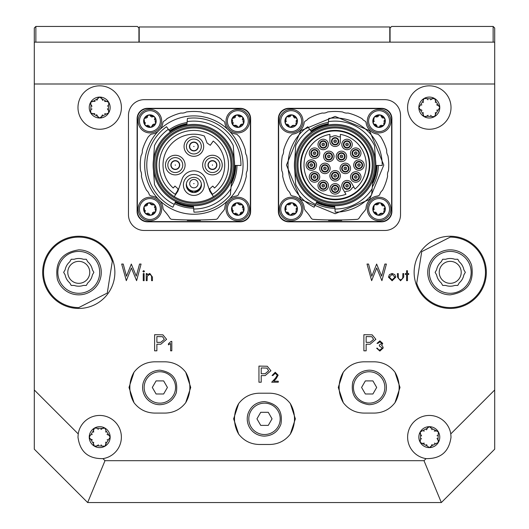 <?xml version="1.0" encoding="UTF-8"?>
<svg xmlns="http://www.w3.org/2000/svg" width="529" height="529" viewBox="0 0 529 529"><rect width="100%" height="100%" fill="white"/><g stroke="black" fill="none" stroke-linecap="round" stroke-linejoin="round"><path stroke-width="0.79" d="M390.065 42.148L390.065 28.017L391.632 26.45L493.134 26.45L494.701 28.017L494.701 83.999L34.299 83.999L34.299 389.992L78.226 433.919L77.981 437.152C79.919 451.72 88.231 458.881 102.93 458.623A21.715 21.715 0 0 0 101.317 415.503A21.715 21.715 0 0 0 78.226 433.919M34.299 83.999L34.299 28.017L35.866 26.45L137.368 26.45L138.935 28.017L138.935 42.148M35.866 26.45L35.866 42.148M493.134 42.148L493.134 26.45M95.121 101.363L93.044 101.356L90.638 102.315A10.461 10.461 0 0 1 108.756 102.315A10.461 10.461 0 0 1 99.697 118.007A10.461 10.461 0 0 1 90.638 102.315L91.008 104.881L91.662 105.701M91.755 105.873L91.96 106.342M90.545 104.226L90.657 102.276M91.676 101.416L92.264 101.277M102.765 100.49L101.733 98.692L99.697 97.078L97.66 98.692L97.276 99.664M97.177 99.829L96.873 100.239M97.991 97.964L99.743 97.078M100.993 97.534L101.409 97.971M96.628 114.595L97.66 116.4L99.697 118.007L101.733 116.4L108.756 112.776L108.379 110.211L108.756 102.315L106.349 101.356L105.311 101.508M105.119 101.502L104.61 101.442M107.162 101.277L108.782 102.355M109.014 103.664L108.842 104.239M107.48 106.21L107.751 105.661M91.008 104.881L90.638 112.776L93.044 113.735L94.083 113.583M97.66 116.4L93.044 113.735M93.044 101.356L97.66 98.692M101.733 98.692L106.349 101.356M104.742 113.623L105.35 113.583M101.733 116.4L102.117 115.421M102.216 115.256L102.52 114.846M94.274 113.583L94.784 113.642M101.389 117.147L99.65 118.007M98.401 117.557L97.984 117.114M91.907 108.875L91.643 109.424M92.251 113.814L90.611 112.737M90.373 111.427L90.552 110.845M108.379 110.211L107.731 109.384M107.638 109.219L107.433 108.749M108.848 110.859L108.736 112.816M107.718 113.675L107.129 113.814M97.032 445.835L104.927 446.212L105.886 443.798L110.158 437.152L105.886 430.5L104.927 428.087L102.362 428.464L94.466 428.087L93.507 430.5L89.236 437.152L93.507 443.798L94.466 446.212A10.461 10.461 0 0 1 94.466 428.087A10.461 10.461 0 0 1 110.158 437.152A10.461 10.461 0 0 1 94.466 446.212L97.032 445.835L97.852 445.187M98.024 445.094L98.493 444.889M96.364 446.311L94.427 446.192M93.567 445.173L93.428 444.585M93.62 442.198L93.659 442.806M90.843 439.189L91.821 439.573M91.98 439.672L92.39 439.976M90.115 438.858L89.236 437.106M89.685 435.856L90.122 435.44M92.291 434.415L91.782 434.752M93.507 430.5L93.659 431.538M93.653 431.73L93.6 432.239M93.428 429.707L94.506 428.067M95.815 427.829L96.397 428.007M98.368 429.363L97.819 429.098M105.774 432.107L105.734 431.499M108.551 435.116L107.572 434.732M107.413 434.633L106.997 434.329M107.103 439.89L107.612 439.553M105.886 443.798L105.734 442.76M105.734 442.575L105.793 442.065M109.278 435.446L110.158 437.199M109.708 438.448L109.265 438.865M101.026 444.935L101.575 445.206M105.965 444.598L104.887 446.238M103.578 446.469L102.996 446.297M102.362 428.464L101.535 429.118M101.37 429.211L100.9 429.416M103.029 427.987L104.967 428.113M437.992 439.817L438.362 431.922L431.34 428.298L429.303 426.685L427.267 428.298L420.244 431.922L420.621 434.488L420.244 442.383L427.267 446.007L429.303 447.613L431.34 446.007L438.362 442.383A10.461 10.461 0 0 1 420.244 442.383A10.461 10.461 0 0 1 429.303 426.685A10.461 10.461 0 0 1 438.362 442.383L437.992 439.817L437.338 438.991M437.245 438.825L437.04 438.356M438.455 440.465L438.343 442.423M434.349 443.229L434.957 443.19M431.34 446.007L431.724 445.028M431.823 444.863L432.127 444.453M430.996 446.754L429.257 447.613M426.566 444.558L426.903 445.068M422.651 443.342L423.689 443.19M423.881 443.19L424.39 443.249M421.838 443.421L420.218 442.343M419.986 441.034L420.158 440.452M421.52 438.481L421.249 439.03M424.258 431.075L423.65 431.115M427.267 428.298L426.883 429.277M426.784 429.436L426.48 429.846M432.041 429.746L431.704 429.237M435.956 430.963L434.917 431.115M434.726 431.109L434.216 431.056M427.611 427.551L429.35 426.691M430.599 427.141L430.996 427.551M437.093 435.823L437.357 435.274M436.749 430.884L438.389 431.962M420.621 434.488L421.269 435.307M421.362 435.479L421.567 435.949M420.152 433.84L420.264 431.882M421.282 431.023L421.871 430.884M431.968 98.857L424.073 98.48L423.114 100.894L418.842 107.546L423.114 114.191L424.073 116.605L426.639 116.228L434.534 116.605L435.493 114.191L439.764 107.546L435.493 100.894L434.534 98.48A10.461 10.461 0 0 1 434.534 116.605A10.461 10.461 0 0 1 418.842 107.546A10.461 10.461 0 0 1 434.534 98.48L431.968 98.857L431.148 99.512M430.976 99.604L430.507 99.802M432.636 98.381L434.574 98.506M435.433 99.525L435.572 100.113M435.38 102.5L435.341 101.885M438.157 105.509L437.179 105.119M437.02 105.02L436.61 104.716M438.885 105.84L439.764 107.585M436.709 110.283L437.219 109.946M435.493 114.191L435.341 113.153M435.347 112.961L435.4 112.459M435.572 114.991L434.494 116.631M433.185 116.863L432.603 116.691M430.632 115.329L431.181 115.6M423.226 112.591L423.266 113.199M420.449 109.582L421.428 109.966M421.587 110.065L422.003 110.369M421.897 104.802L421.388 105.145M423.114 100.894L423.266 101.932M423.266 102.123L423.207 102.633M419.722 109.252L418.842 107.499M427.974 99.756L427.425 99.492M423.035 100.1L424.113 98.46M425.422 98.222L426.004 98.401M426.639 116.228L427.465 115.58M427.63 115.487L428.1 115.282M425.971 116.704L424.033 116.585M423.174 115.567L423.035 114.978M139.2 42.148L139.2 26.972L389.8 26.972L389.8 42.148M83.364 259.27A13.866 13.866 0 0 0 74.172 259.27L71.217 259.27L69.742 261.829A13.866 13.866 0 0 0 65.14 269.79L63.665 272.349L65.14 274.908A13.866 13.866 0 0 0 69.742 282.87L71.217 285.429L74.172 285.429A13.866 13.866 0 0 0 83.364 285.429L86.32 285.429L87.794 282.87A13.866 13.866 0 0 0 92.396 274.908L93.871 272.349L92.396 269.79A13.866 13.866 0 0 0 87.794 261.829L86.32 259.27L83.364 259.27M78.768 307.58L107.275 293.059L112.28 261.458A35.238 35.238 0 0 0 78.768 237.111A35.238 35.238 0 0 0 45.256 283.233A35.238 35.238 0 0 0 78.768 307.58M44.436 283.504A36.098 36.098 0 0 0 78.768 308.447A36.098 36.098 0 0 0 113.1 261.194A36.098 36.098 0 0 0 78.768 236.245A36.098 36.098 0 0 0 44.436 283.504A36.098 36.098 0 0 0 78.768 308.447A36.098 36.098 0 0 0 113.1 261.194A36.098 36.098 0 0 0 78.768 236.245A36.098 36.098 0 0 0 44.436 283.504M100.166 265.393A22.496 22.496 0 0 0 78.768 249.853C61.748 252.478 54.613 262.298 57.37 279.299A22.496 22.496 0 0 0 78.768 294.845A22.496 22.496 0 0 0 100.166 265.393M78.768 251.42A20.929 20.929 0 0 0 58.864 278.816A20.929 20.929 0 0 0 78.768 293.278A20.929 20.929 0 0 0 98.672 265.882A20.929 20.929 0 0 0 78.768 251.42M445.636 285.429A13.866 13.866 0 0 0 454.828 285.429L457.783 285.429L459.258 282.87A13.866 13.866 0 0 0 463.86 274.908L465.335 272.349L463.86 269.79A13.866 13.866 0 0 0 459.258 261.829L457.783 259.27L454.828 259.27A13.866 13.866 0 0 0 445.636 259.27L442.68 259.27L441.206 261.829A13.866 13.866 0 0 0 436.604 269.79L435.129 272.349L436.604 274.908A13.866 13.866 0 0 0 441.206 282.87L442.68 285.429L445.636 285.429M450.232 237.111L421.725 251.639L416.72 283.233A35.238 35.238 0 0 0 450.232 307.58A35.238 35.238 0 0 0 483.744 261.458A35.238 35.238 0 0 0 450.232 237.111M484.564 261.194A36.098 36.098 0 0 0 450.232 236.245A36.098 36.098 0 0 0 415.9 283.504A36.098 36.098 0 0 0 450.232 308.447A36.098 36.098 0 0 0 484.564 261.194A36.098 36.098 0 0 0 450.232 236.245A36.098 36.098 0 0 0 415.9 283.504A36.098 36.098 0 0 0 450.232 308.447A36.098 36.098 0 0 0 484.564 261.194M428.834 279.299A22.496 22.496 0 0 0 450.232 294.845C467.252 292.213 474.387 282.4 471.63 265.393A22.496 22.496 0 0 0 450.232 249.853A22.496 22.496 0 0 0 428.834 279.299M450.232 293.278A20.929 20.929 0 0 0 470.136 265.882A20.929 20.929 0 0 0 450.232 251.42A20.929 20.929 0 0 0 430.328 278.816A20.929 20.929 0 0 0 450.232 293.278M160.161 200.888A13.08 13.08 0 0 1 162.978 208.208A2.619 2.619 0 0 0 163.461 209.57A8.371 8.371 0 0 1 164.116 210.635A52.318 52.318 0 0 1 169.921 218.146A2.619 2.619 0 0 0 171.965 219.356A366.233 366.233 0 0 0 215.772 219.356A2.619 2.619 0 0 0 217.822 218.146A52.318 52.318 0 0 1 223.628 210.635A8.371 8.371 0 0 1 224.276 209.57A2.619 2.619 0 0 0 224.765 208.208A13.08 13.08 0 0 1 227.576 200.888M199.936 220.481L200.418 220.474L199.936 220.481L200.418 220.474L200.418 219.952L194.355 220.011L194.355 220.533L187.319 220.474L187.802 220.481L187.319 220.474L187.319 219.952L187.802 219.958L187.319 219.952M193.389 220.533L193.389 220.011L190.962 219.998M229.685 198.778A13.08 13.08 0 0 1 236.556 196.001L238.374 194.989A8.371 8.371 0 0 1 241.178 190.328A53.627 53.627 0 0 0 246.342 176.137A8.371 8.371 0 0 1 247.195 170.768A53.627 53.627 0 0 0 246.666 155.678A8.371 8.371 0 0 1 245.443 150.375A53.627 53.627 0 0 0 239.3 136.581A8.371 8.371 0 0 1 237.686 135.04A2.619 2.619 0 0 0 236.007 134.082A13.08 13.08 0 0 1 229.685 131.371M227.576 129.261A13.08 13.08 0 0 1 224.858 122.9A2.619 2.619 0 0 0 223.476 120.936A8.371 8.371 0 0 1 220.758 118.675A53.627 53.627 0 0 0 206.76 113.021A8.371 8.371 0 0 1 201.417 111.983A53.627 53.627 0 0 0 186.32 111.983A8.371 8.371 0 0 1 180.978 113.021A53.627 53.627 0 0 0 166.979 118.675A8.371 8.371 0 0 1 164.261 120.936A2.619 2.619 0 0 0 162.879 122.9A13.08 13.08 0 0 1 160.161 129.261M158.059 131.371A13.08 13.08 0 0 1 151.737 134.082A2.619 2.619 0 0 0 150.051 135.04A8.371 8.371 0 0 1 148.437 136.581A53.627 53.627 0 0 0 142.294 150.375A8.371 8.371 0 0 1 141.071 155.678A53.627 53.627 0 0 0 140.549 170.768A8.371 8.371 0 0 1 141.395 176.137A53.627 53.627 0 0 0 146.559 190.328A8.371 8.371 0 0 1 149.363 194.989L151.188 196.001A13.08 13.08 0 0 1 158.059 198.778M140.43 218.517A10.461 10.461 0 0 0 147.829 221.578L239.908 221.578A10.461 10.461 0 0 0 250.376 211.117L250.376 119.032A10.461 10.461 0 0 0 239.908 108.571L147.829 108.571A10.461 10.461 0 0 0 137.368 119.032L137.368 211.117A10.461 10.461 0 0 0 140.43 218.517M234.248 159.751A40.726 40.726 0 0 1 234.598 165.432L240.953 165.484A47.088 47.088 0 0 0 187.431 118.43L186.856 125.036M234.42 162.238L233.256 145.581A43.947 43.947 0 0 0 187.147 121.644M153.489 170.398A40.726 40.726 0 0 1 153.489 159.751M163.005 165.074A30.867 30.867 0 0 1 204.399 136.059L207.077 143.022L210.291 145.277L213.247 141.045A30.867 30.867 0 0 1 214.523 188.013L212.777 186.069L209.629 188.899L210.403 191.141L212.526 194.288A34.663 34.663 0 0 0 220.084 142.4A34.663 34.663 0 0 0 167.653 142.4A34.663 34.663 0 0 0 175.218 194.288L177.334 191.141L178.108 188.899L174.967 186.069L173.214 188.013A30.867 30.867 0 0 1 163.005 165.074M193.872 174.491A10.461 10.461 0 0 0 183.404 184.958A10.461 10.461 0 0 0 193.872 195.419A10.461 10.461 0 0 0 204.333 184.958A10.461 10.461 0 0 0 193.872 174.491M193.872 142.056A4.45 4.45 0 0 1 198.315 146.5A4.45 4.45 0 0 1 193.872 150.95A4.45 4.45 0 0 1 189.422 146.5A4.45 4.45 0 0 1 193.872 142.056M193.872 136.694A9.813 9.813 0 0 0 184.059 146.5A9.813 9.813 0 0 0 193.872 156.313A9.813 9.813 0 0 0 203.678 146.5A9.813 9.813 0 0 0 193.872 136.694M216.89 165.074A4.45 4.45 0 0 1 212.44 169.525A4.45 4.45 0 0 1 207.996 165.074A4.45 4.45 0 0 1 212.44 160.624A4.45 4.45 0 0 1 216.89 165.074M222.253 165.074A9.813 9.813 0 0 0 212.44 155.262A9.813 9.813 0 0 0 202.633 165.074A9.813 9.813 0 0 0 212.44 174.887A9.813 9.813 0 0 0 222.253 165.074M170.847 165.074A4.45 4.45 0 0 1 175.297 160.624A4.45 4.45 0 0 1 179.741 165.074A4.45 4.45 0 0 1 175.297 169.525A4.45 4.45 0 0 1 170.847 165.074M165.484 165.074A9.813 9.813 0 0 0 175.297 174.887A9.813 9.813 0 0 0 185.104 165.074A9.813 9.813 0 0 0 175.297 155.262A9.813 9.813 0 0 0 165.484 165.074M213.471 196.629L209.868 191.286L205.741 179.298A12.557 12.557 0 0 0 181.996 179.298L177.87 191.286L174.266 196.629M177.784 191.419A30.867 30.867 0 0 1 177.334 191.141M177.189 191.359A31.132 31.132 0 0 0 177.632 191.637M210.403 191.141A30.867 30.867 0 0 1 209.96 191.419M210.106 191.637A31.132 31.132 0 0 0 210.549 191.359M210.694 191.577A31.39 31.39 0 0 1 210.251 191.855M190.89 205.616L191.379 205.649L190.89 205.616M193.872 124.421A40.654 40.654 0 0 0 153.218 165.074A40.654 40.654 0 0 0 193.872 205.728A40.654 40.654 0 0 0 234.519 165.074A40.654 40.654 0 0 0 193.872 124.421M193.402 205.721L193.964 212.162A47.088 47.088 0 0 0 230.36 194.837L231.649 180.085M193.687 209.021A43.947 43.947 0 0 0 230.889 188.76M175.192 202.534A41.857 41.857 0 0 0 193.502 206.925M170.265 131.979L168.348 129.294A43.947 43.947 0 0 0 154.481 145.581L153.317 162.238M153.317 167.911L154.481 184.568A43.947 43.947 0 0 0 174.259 204.406L175.734 201.456M168.348 129.294L166.529 126.742A47.088 47.088 0 0 0 172.857 207.216L174.259 204.406M186.962 123.793A41.857 41.857 0 0 0 169.564 131M231.325 183.748A41.857 41.857 0 0 0 235.722 165.438A41.857 41.857 0 0 1 231.325 183.748M200.418 220.474L194.355 220.533M144.688 165.074A49.177 49.177 0 0 0 193.872 214.252A49.177 49.177 0 0 0 243.049 165.074A49.177 49.177 0 0 0 193.872 115.897A49.177 49.177 0 0 0 144.688 165.074M187.074 122.516A43.1 43.1 0 0 0 168.844 129.989M174.636 203.645A43.1 43.1 0 0 0 193.614 208.175M231.054 186.863A43.1 43.1 0 0 0 236.966 165.451M196.358 205.649L196.854 205.616L196.358 205.649M193.872 203.268A38.194 38.194 0 0 1 155.678 165.074A38.194 38.194 0 0 1 193.872 126.881A38.194 38.194 0 0 1 232.066 165.074A38.194 38.194 0 0 1 193.872 203.268M193.872 202.223A37.149 37.149 0 0 1 156.723 165.074A37.149 37.149 0 0 1 193.872 127.925A37.149 37.149 0 0 1 231.014 165.074A37.149 37.149 0 0 1 193.872 202.223M177.486 191.855A31.39 31.39 0 0 1 177.043 191.577M193.872 177.367A7.585 7.585 0 0 1 201.456 184.958A7.585 7.585 0 0 1 193.872 192.543A7.585 7.585 0 0 1 186.281 184.958A7.585 7.585 0 0 1 193.872 177.367M198.844 189.197A6.54 6.54 0 0 1 194.784 191.432L194.784 191.048M194.784 192.093L194.784 191.432L194.784 192.093A7.194 7.194 0 0 0 201.02 185.765M186.724 185.765A7.194 7.194 0 0 0 192.953 192.093L192.953 191.432A6.54 6.54 0 0 1 188.893 189.197M192.953 191.048L192.953 192.093M189.686 146.5A4.186 4.186 0 0 1 193.872 142.314A4.186 4.186 0 0 1 198.058 146.5A4.186 4.186 0 0 0 193.872 142.314A4.186 4.186 0 0 0 189.686 146.5A4.186 4.186 0 0 0 193.872 150.686A4.186 4.186 0 0 0 198.058 146.5M201.324 146.5A7.452 7.452 0 0 0 193.872 139.048A7.452 7.452 0 0 0 186.413 146.5A7.452 7.452 0 0 0 193.872 153.959A7.452 7.452 0 0 0 201.324 146.5M212.44 160.889A4.186 4.186 0 0 1 216.626 165.074A4.186 4.186 0 0 1 212.44 169.26A4.186 4.186 0 0 0 216.626 165.074A4.186 4.186 0 0 0 212.44 160.889A4.186 4.186 0 0 0 208.261 165.074A4.186 4.186 0 0 0 212.44 169.26M212.44 172.527A7.452 7.452 0 0 0 219.899 165.074A7.452 7.452 0 0 0 212.44 157.622A7.452 7.452 0 0 0 204.988 165.074A7.452 7.452 0 0 0 212.44 172.527M198.058 183.649A4.186 4.186 0 0 1 193.872 187.835A4.186 4.186 0 0 1 189.686 183.649A4.186 4.186 0 0 0 193.872 187.835A4.186 4.186 0 0 0 198.058 183.649A4.186 4.186 0 0 0 193.872 179.463A4.186 4.186 0 0 0 189.686 183.649M186.413 183.55A7.452 7.452 0 0 0 193.872 191.101A7.452 7.452 0 0 0 201.324 183.55M175.297 169.26A4.186 4.186 0 0 1 171.112 165.074A4.186 4.186 0 0 1 175.297 160.889A4.186 4.186 0 0 0 171.112 165.074A4.186 4.186 0 0 0 175.297 169.26A4.186 4.186 0 0 0 179.483 165.074A4.186 4.186 0 0 0 175.297 160.889A4.186 4.186 0 0 1 179.483 165.074A4.186 4.186 0 0 1 175.297 169.26M175.297 157.622A7.452 7.452 0 0 0 167.838 165.074A7.452 7.452 0 0 0 175.297 172.527A7.452 7.452 0 0 0 182.75 165.074A7.452 7.452 0 0 0 175.297 157.622M150.21 203.586L148.841 202.838L144.027 206.865L145.111 213.055L151.003 215.204L155.817 211.177A6.275 6.275 0 0 1 145.111 213.055A6.275 6.275 0 0 1 148.841 202.838A6.275 6.275 0 0 1 155.817 211.177L155.096 209.524M155.671 210.033L155.81 211.203M155.295 211.812L154.964 211.957M152.286 213.161L152.821 212.486M153.582 212.076L154.19 211.977M151.922 214.509L150.977 215.21M147.518 213.141L148.371 213.266M149.112 213.716L149.502 214.199M146.169 213.498L145.091 213.028M144.814 212.281L144.86 211.924M145.449 210.654L145.217 211.263M138.327 211.051A11.77 11.77 0 0 1 147.889 197.429A11.77 11.77 0 0 1 161.517 206.991A11.77 11.77 0 0 1 151.955 220.619A11.77 11.77 0 0 1 138.327 211.051A11.77 11.77 0 0 0 151.955 220.619A11.77 11.77 0 0 0 161.517 206.991M155.334 209.696L154.732 204.994L152.934 204.796M150.21 203.579L153.212 204.677M147.558 204.882L147.022 205.556M146.262 205.973L145.654 206.072M152.326 204.908L151.473 204.776M150.732 204.326L150.342 203.85M147.922 203.533L148.867 202.832M154.395 207.388L154.627 206.779M153.674 204.544L154.752 205.014M155.03 205.761L154.984 206.125M144.172 208.009L144.033 206.846M144.549 206.231L144.88 206.085M238.103 203.586L236.734 202.838L231.92 206.865L233.005 213.055L238.903 215.204L243.717 211.177A6.275 6.275 0 0 1 233.005 213.055A6.275 6.275 0 0 1 236.734 202.838A6.275 6.275 0 0 1 243.717 211.177L242.99 209.524M243.571 210.033L243.704 211.203M243.195 211.812L242.857 211.957M240.179 213.161L240.721 212.486M241.482 212.076L242.09 211.977M239.816 214.509L238.877 215.21M235.412 213.141L236.265 213.266M237.005 213.716L237.395 214.199M234.069 213.498L232.985 213.028M232.714 212.281L232.753 211.924M233.349 210.654L233.11 211.263M226.22 211.051A11.77 11.77 0 0 1 235.789 197.429A11.77 11.77 0 0 1 249.41 206.991A11.77 11.77 0 0 1 239.849 220.619A11.77 11.77 0 0 1 226.22 211.051A11.77 11.77 0 0 0 239.849 220.619A11.77 11.77 0 0 0 249.41 206.991M243.228 209.696L242.632 204.994L240.827 204.796M238.103 203.579L241.105 204.677M235.458 204.882L234.916 205.556M234.155 205.973L233.547 206.072M240.226 204.908L239.366 204.776M238.632 204.326L238.242 203.85M235.815 203.533L236.761 202.832M242.289 207.388L242.52 206.779M241.568 204.544L242.652 205.014M242.923 205.761L242.884 206.125M232.066 208.009L231.927 206.846M232.443 206.231L232.773 206.085M155.671 122.139L155.81 123.303L155.096 121.624M155.295 123.918L154.964 124.064M155.334 121.802L154.732 117.094L148.841 114.945L144.027 118.972L145.111 125.155L151.003 127.31A6.275 6.275 0 0 1 144.027 118.972A6.275 6.275 0 0 1 154.732 117.094A6.275 6.275 0 0 1 151.003 127.31L152.081 125.849M152.286 125.267L152.821 124.593M153.582 124.176L154.19 124.077M155.817 123.277L152.041 126.147M151.922 126.616L150.977 127.317M147.518 125.241L148.371 125.373M149.112 125.823L149.502 126.299M146.169 125.604L145.091 125.135M144.814 124.388L144.86 124.024M145.449 122.761L145.217 123.369M138.327 123.158A11.77 11.77 0 0 1 147.889 109.529A11.77 11.77 0 0 1 161.517 119.098A11.77 11.77 0 0 1 151.955 132.719A11.77 11.77 0 0 1 138.327 123.158A11.77 11.77 0 0 0 151.955 132.719A11.77 11.77 0 0 0 161.517 119.098M147.558 116.988L147.022 117.663M146.262 118.073L145.654 118.172M152.326 117.008L151.473 116.883M150.732 116.433L150.342 115.95M147.922 115.639L148.867 114.938M154.395 119.494L154.627 118.88M153.674 116.651L154.752 117.121M155.03 117.868L154.984 118.225M144.172 120.116L144.033 118.946M144.549 118.337L144.88 118.192M243.571 122.139L243.704 123.303L242.99 121.624M243.195 123.918L242.857 124.064M234.069 125.604L232.985 125.135A6.275 6.275 0 0 1 236.734 114.945A6.275 6.275 0 0 1 243.717 123.277A6.275 6.275 0 0 1 238.903 127.31L239.974 125.849M240.179 125.267L240.721 124.593M241.482 124.176L242.09 124.077M243.717 123.277L239.941 126.147M239.816 126.616L238.877 127.317M234.526 125.472L238.903 127.31A6.275 6.275 0 0 1 233.005 125.155L234.803 125.353M235.412 125.241L236.265 125.373M237.005 125.823L237.395 126.299M232.714 124.388L232.753 124.024M233.349 122.761L233.11 123.369M226.22 123.158A11.77 11.77 0 0 1 235.789 109.529A11.77 11.77 0 0 1 249.41 119.098A11.77 11.77 0 0 1 239.849 132.719A11.77 11.77 0 0 1 226.22 123.158A11.77 11.77 0 0 0 239.849 132.719A11.77 11.77 0 0 0 249.41 119.098M243.228 121.802L242.632 117.094L236.734 114.945L231.92 118.972L232.641 120.625M232.41 120.453L233.005 125.155M235.458 116.988L234.916 117.663M234.155 118.073L233.547 118.172M240.226 117.008L239.366 116.883M238.632 116.433L238.242 115.95M235.815 115.639L236.761 114.938M242.289 119.494L242.52 118.88M241.568 116.651L242.652 117.121M242.923 117.868L242.884 118.225M232.066 120.116L231.927 118.946M232.443 118.337L232.773 118.192M77.981 107.546A21.715 21.715 0 0 0 99.697 129.255A21.715 21.715 0 0 0 121.406 107.546A21.715 21.715 0 0 0 99.697 85.83A21.715 21.715 0 0 0 77.981 107.546M407.594 107.546A21.715 21.715 0 0 0 429.303 129.255A21.715 21.715 0 0 0 451.019 107.546A21.715 21.715 0 0 0 429.303 85.83A21.715 21.715 0 0 0 407.594 107.546M426.07 458.623C440.769 458.881 449.081 451.72 451.019 437.152L450.774 433.919A21.715 21.715 0 0 0 427.683 415.503A21.715 21.715 0 0 0 426.07 458.623L424 460.693L441.338 502.55L87.662 502.55L34.299 449.187L34.299 389.992M461.215 272.349A10.99 10.99 0 0 1 450.232 283.332A10.99 10.99 0 0 1 439.242 272.349A10.99 10.99 0 0 1 450.232 261.359A10.99 10.99 0 0 1 461.215 272.349M89.758 272.349A10.99 10.99 0 0 1 78.768 283.332A10.99 10.99 0 0 1 67.785 272.349A10.99 10.99 0 0 1 78.768 261.359A10.99 10.99 0 0 1 89.758 272.349M277.282 375.24L275.186 373.276L272.938 375.511L272.065 375.511L275.225 372.277L278.155 375.16L276.198 378.638L273.771 381.224L278.28 381.224L278.28 382.216L271.694 382.216L275.45 378.209L277.282 375.24M261.22 375.603L261.22 382.216L258.946 382.216L258.946 366.094L267.257 366.247L270.934 370.73L265.168 375.603L261.22 375.603M405.353 273.586L406.596 273.586L406.596 270.729L407.462 270.729L407.462 273.586L408.705 273.586L408.705 274.452L407.462 274.452L407.462 280.668L406.596 280.668L406.596 274.452L405.353 274.452L405.353 273.586M400.579 280.793L397.405 276.971L397.405 273.586L398.271 273.586L398.41 278.525L400.585 279.92L402.728 278.598L402.867 273.586L403.739 273.586L403.739 277.031L400.579 280.793M388.458 277.143L389.43 274.63L392.128 273.46L394.819 274.63L395.785 277.143L392.128 280.793L388.458 277.143M450.774 433.919L494.701 389.992L494.701 83.999M102.93 458.623L105 460.693L424 460.693M400.526 214.774L400.526 115.375A15.698 15.698 0 0 0 384.834 99.677L144.166 99.677A15.698 15.698 0 0 0 128.474 115.375L128.474 214.774A15.698 15.698 0 0 0 144.166 230.472L384.834 230.472A15.698 15.698 0 0 0 400.526 214.774A15.698 15.698 0 0 1 384.834 230.472L144.166 230.472A15.698 15.698 0 0 1 128.474 214.774L128.474 115.375A15.698 15.698 0 0 1 144.166 99.677L384.834 99.677A15.698 15.698 0 0 1 400.526 115.375L400.526 214.774M156.882 344.214L156.882 350.826L154.607 350.826L154.607 334.698L162.919 334.85L166.595 339.334L160.829 344.214L156.882 344.214M371.642 280.668L367.014 264.057L368.554 264.057L371.801 276.237L376.635 264.057L381.601 276.151L384.867 264.057L386.388 264.057L381.912 280.668L376.701 267.965L371.642 280.668M147.108 280.668L146.242 280.668L146.242 273.586L147.108 273.586L147.108 274.862L149.806 273.46L152.451 277.051L152.451 280.668L151.585 280.668L151.479 275.721L149.654 274.333L147.247 276.204L147.108 280.668M144.126 280.668L143.26 280.668L143.26 273.586L144.126 273.586L144.126 280.668M143.69 272.098L142.89 271.351L143.69 270.603L144.503 271.351L143.69 272.098M171.026 341.417L171.806 341.417L171.806 350.826L170.596 350.826L170.596 343.5L168.427 344.882L168.427 343.771L171.026 341.417M366.154 344.214L366.154 350.826L363.879 350.826L363.879 334.698L372.191 334.85L375.868 339.334L370.102 344.214L366.154 344.214M381.845 343.4L379.895 341.879L377.871 343.374L376.998 343.374L379.888 340.888L382.718 343.407L381.588 345.397L382.632 346.224L383.214 347.95L379.862 351.077L376.628 348.214L377.501 348.214L378.255 349.557L379.875 350.079L382.341 348.029L379.359 345.979L379.359 344.987L381.845 343.4M126.319 280.668L121.69 264.057L123.231 264.057L126.477 276.237L131.318 264.057L136.277 276.151L139.544 264.057L141.071 264.057L136.588 280.668L131.377 267.965L126.319 280.668M494.701 389.992L494.701 449.187L441.338 502.55M34.299 42.148L494.701 42.148M105 460.693L87.662 502.55M394.918 277.15L392.121 274.333L389.324 277.15L392.121 279.92L394.918 277.15M156.882 336.563L156.882 342.349L160.77 342.349L164.321 339.4L162.588 336.702L156.882 336.563M261.22 367.953L261.22 373.739L265.108 373.739L268.659 370.789L266.927 368.098L261.22 367.953M366.154 336.563L366.154 342.349L370.042 342.349L373.593 339.4L371.861 336.702L366.154 336.563M147.565 108.306L240.173 108.306A10.461 10.461 0 0 1 250.634 118.774L250.634 211.375A10.461 10.461 0 0 1 240.173 221.843L147.565 221.843A10.461 10.461 0 0 1 137.104 211.375L137.104 118.774A10.461 10.461 0 0 1 147.565 108.306M288.827 108.306L381.435 108.306A10.461 10.461 0 0 1 391.896 118.774L391.896 211.375A10.461 10.461 0 0 1 381.435 221.843L288.827 221.843A10.461 10.461 0 0 1 278.366 211.375L278.366 118.774A10.461 10.461 0 0 1 288.827 108.306M335.128 130.412A34.663 34.663 0 0 0 300.472 165.074A34.663 34.663 0 0 0 335.128 199.737A34.663 34.663 0 0 0 369.791 165.074A34.663 34.663 0 0 0 335.128 130.412M342.342 167.422A3.141 3.141 0 0 1 346.303 165.405A3.141 3.141 0 0 1 348.313 169.359A3.141 3.141 0 0 1 344.359 171.376A3.141 3.141 0 0 1 342.342 167.422M350.304 170.007A5.23 5.23 0 0 1 343.711 173.367A5.23 5.23 0 0 1 340.352 166.774A5.23 5.23 0 0 1 346.945 163.415A5.23 5.23 0 0 1 350.304 170.007M339.592 158.938A3.141 3.141 0 0 1 338.897 154.554A3.141 3.141 0 0 1 343.281 153.86A3.141 3.141 0 0 1 343.976 158.244A3.141 3.141 0 0 1 339.592 158.938M344.511 152.167A5.23 5.23 0 0 1 345.668 159.474A5.23 5.23 0 0 1 338.362 160.631A5.23 5.23 0 0 1 337.204 153.324A5.23 5.23 0 0 1 344.511 152.167M330.671 158.938A3.141 3.141 0 0 1 326.287 158.244A3.141 3.141 0 0 1 326.982 153.86A3.141 3.141 0 0 1 331.366 154.554A3.141 3.141 0 0 1 330.671 158.938M325.752 152.167A5.23 5.23 0 0 1 333.058 153.324A5.23 5.23 0 0 1 331.901 160.631A5.23 5.23 0 0 1 324.594 159.474A5.23 5.23 0 0 1 325.752 152.167M327.914 167.422A3.141 3.141 0 0 1 325.897 171.376A3.141 3.141 0 0 1 321.943 169.359A3.141 3.141 0 0 1 323.96 165.405A3.141 3.141 0 0 1 327.914 167.422M319.952 170.007A5.23 5.23 0 0 1 323.312 163.415A5.23 5.23 0 0 1 329.904 166.774A5.23 5.23 0 0 1 326.545 173.367A5.23 5.23 0 0 1 319.952 170.007M335.128 172.659A3.141 3.141 0 0 1 338.269 175.8A3.141 3.141 0 0 1 335.128 178.941A3.141 3.141 0 0 1 331.994 175.8A3.141 3.141 0 0 1 335.128 172.659M335.128 181.03A5.23 5.23 0 0 1 329.898 175.8A5.23 5.23 0 0 1 335.128 170.569A5.23 5.23 0 0 1 340.365 175.8A5.23 5.23 0 0 1 335.128 181.03M345.463 182.974A3.141 3.141 0 0 1 349.748 184.118A3.141 3.141 0 0 1 348.604 188.41A3.141 3.141 0 0 1 344.313 187.259A3.141 3.141 0 0 1 345.463 182.974M353.028 175.41A3.141 3.141 0 0 1 357.313 174.259A3.141 3.141 0 0 1 358.464 178.544A3.141 3.141 0 0 1 354.179 179.695A3.141 3.141 0 0 1 353.028 175.41M360.275 179.596A5.23 5.23 0 0 1 353.127 181.507A5.23 5.23 0 0 1 351.216 174.358A5.23 5.23 0 0 1 358.364 172.447A5.23 5.23 0 0 1 360.275 179.596M355.799 165.074A3.141 3.141 0 0 1 358.933 161.934A3.141 3.141 0 0 1 362.074 165.074A3.141 3.141 0 0 1 358.933 168.215A3.141 3.141 0 0 1 355.799 165.074M364.17 165.074A5.23 5.23 0 0 1 358.933 170.305A5.23 5.23 0 0 1 353.703 165.074A5.23 5.23 0 0 1 358.933 159.844A5.23 5.23 0 0 1 364.17 165.074M353.028 154.739A3.141 3.141 0 0 1 354.179 150.454A3.141 3.141 0 0 1 358.464 151.605A3.141 3.141 0 0 1 357.313 155.89A3.141 3.141 0 0 1 353.028 154.739M360.275 150.553A5.23 5.23 0 0 1 358.364 157.702A5.23 5.23 0 0 1 351.216 155.791A5.23 5.23 0 0 1 353.127 148.642A5.23 5.23 0 0 1 360.275 150.553M345.463 147.174A3.141 3.141 0 0 1 344.313 142.89A3.141 3.141 0 0 1 348.604 141.739A3.141 3.141 0 0 1 349.748 146.03A3.141 3.141 0 0 1 345.463 147.174M349.649 139.927A5.23 5.23 0 0 1 351.567 147.075A5.23 5.23 0 0 1 344.419 148.993A5.23 5.23 0 0 1 342.501 141.845A5.23 5.23 0 0 1 349.649 139.927M335.128 144.41A3.141 3.141 0 0 1 331.994 141.269A3.141 3.141 0 0 1 335.128 138.129A3.141 3.141 0 0 1 338.269 141.269A3.141 3.141 0 0 1 335.128 144.41M324.799 147.174A3.141 3.141 0 0 1 320.508 146.03A3.141 3.141 0 0 1 321.658 141.739A3.141 3.141 0 0 1 325.943 142.89A3.141 3.141 0 0 1 324.799 147.174M320.614 139.927A5.23 5.23 0 0 1 327.762 141.845A5.23 5.23 0 0 1 325.844 148.993A5.23 5.23 0 0 1 318.696 147.075A5.23 5.23 0 0 1 320.614 139.927M317.235 154.739A3.141 3.141 0 0 1 312.943 155.89A3.141 3.141 0 0 1 311.799 151.605A3.141 3.141 0 0 1 316.084 150.454A3.141 3.141 0 0 1 317.235 154.739M309.981 150.553A5.23 5.23 0 0 1 317.129 148.642A5.23 5.23 0 0 1 319.047 155.791A5.23 5.23 0 0 1 311.898 157.702A5.23 5.23 0 0 1 309.981 150.553M314.464 165.074A3.141 3.141 0 0 1 311.323 168.215A3.141 3.141 0 0 1 308.189 165.074A3.141 3.141 0 0 1 311.323 161.934A3.141 3.141 0 0 1 314.464 165.074M306.093 165.074A5.23 5.23 0 0 1 311.323 159.844A5.23 5.23 0 0 1 316.56 165.074A5.23 5.23 0 0 1 311.323 170.305A5.23 5.23 0 0 1 306.093 165.074M317.235 175.41A3.141 3.141 0 0 1 316.084 179.695A3.141 3.141 0 0 1 311.799 178.544A3.141 3.141 0 0 1 312.943 174.259A3.141 3.141 0 0 1 317.235 175.41M309.981 179.596A5.23 5.23 0 0 1 311.898 172.447A5.23 5.23 0 0 1 319.047 174.358A5.23 5.23 0 0 1 317.129 181.507A5.23 5.23 0 0 1 309.981 179.596M324.799 182.974A3.141 3.141 0 0 1 325.943 187.259A3.141 3.141 0 0 1 321.658 188.41A3.141 3.141 0 0 1 320.508 184.118A3.141 3.141 0 0 1 324.799 182.974M320.614 190.222A5.23 5.23 0 0 1 318.696 183.074A5.23 5.23 0 0 1 325.844 181.156A5.23 5.23 0 0 1 327.762 188.304A5.23 5.23 0 0 1 320.614 190.222M335.128 185.739A3.141 3.141 0 0 1 338.269 188.879A3.141 3.141 0 0 1 335.128 192.02A3.141 3.141 0 0 1 331.994 188.879A3.141 3.141 0 0 1 335.128 185.739M335.128 194.11A5.23 5.23 0 0 1 329.898 188.879A5.23 5.23 0 0 1 335.128 183.649A5.23 5.23 0 0 1 340.365 188.879A5.23 5.23 0 0 1 335.128 194.11M335.128 199.215A34.14 34.14 0 0 1 300.994 165.074A34.14 34.14 0 0 1 335.128 130.934A34.14 34.14 0 0 1 369.268 165.074A34.14 34.14 0 0 1 335.128 199.215M378.308 165.451A43.18 43.18 0 0 1 372.297 187.048M334.883 208.254A43.18 43.18 0 0 1 315.866 203.718M335.128 205.728A40.654 40.654 0 0 0 375.782 165.074A40.654 40.654 0 0 0 335.128 124.421A40.654 40.654 0 0 0 294.481 165.074A40.654 40.654 0 0 0 335.128 205.728M294.752 170.398A40.726 40.726 0 0 1 294.752 159.751M338.11 205.616L337.621 205.649L338.11 205.616M375.511 159.751A40.726 40.726 0 0 1 375.854 165.432L382.216 165.484A47.088 47.088 0 0 0 328.694 118.43L328.41 121.644A43.947 43.947 0 0 1 374.519 145.581L375.683 162.238M364.739 120.936A2.619 2.619 0 0 1 366.121 122.9A13.08 13.08 0 0 0 377.263 134.082A2.619 2.619 0 0 1 378.949 135.04A8.371 8.371 0 0 0 380.563 136.581A53.627 53.627 0 0 1 386.706 150.375A8.371 8.371 0 0 0 387.929 155.678A53.627 53.627 0 0 1 388.451 170.768A8.371 8.371 0 0 0 387.605 176.137A53.627 53.627 0 0 1 382.441 190.328A8.371 8.371 0 0 0 379.637 194.989L377.812 196.001A13.08 13.08 0 0 0 366.022 208.208A2.619 2.619 0 0 1 365.539 209.57A8.371 8.371 0 0 0 364.884 210.635A52.318 52.318 0 0 0 359.079 218.146A2.619 2.619 0 0 1 357.029 219.356A366.233 366.233 0 0 1 313.228 219.356A2.619 2.619 0 0 1 311.178 218.146A52.318 52.318 0 0 0 305.372 210.635A8.371 8.371 0 0 0 304.724 209.57A2.619 2.619 0 0 1 304.235 208.208A13.08 13.08 0 0 0 292.444 196.001L290.626 194.989A8.371 8.371 0 0 0 287.822 190.328A53.627 53.627 0 0 1 282.658 176.137A8.371 8.371 0 0 0 281.805 170.768A53.627 53.627 0 0 1 282.334 155.678A8.371 8.371 0 0 0 283.557 150.375A53.627 53.627 0 0 1 289.7 136.581A8.371 8.371 0 0 0 291.314 135.04A2.619 2.619 0 0 1 292.993 134.082A13.08 13.08 0 0 0 304.142 122.9A2.619 2.619 0 0 1 305.524 120.936A8.371 8.371 0 0 0 308.242 118.675A53.627 53.627 0 0 1 322.24 113.021A8.371 8.371 0 0 0 327.583 111.983A53.627 53.627 0 0 1 342.68 111.983A8.371 8.371 0 0 0 348.022 113.021A53.627 53.627 0 0 1 362.021 118.675A8.371 8.371 0 0 0 364.739 120.936M381.171 108.571A10.461 10.461 0 0 1 391.632 119.032L391.632 211.117A10.461 10.461 0 0 1 381.171 221.578L289.092 221.578A10.461 10.461 0 0 1 278.624 211.117L278.624 119.032A10.461 10.461 0 0 1 289.092 108.571L381.171 108.571M335.128 126.881A38.194 38.194 0 0 0 296.934 165.074A38.194 38.194 0 0 0 335.128 203.268A38.194 38.194 0 0 0 373.322 165.074A38.194 38.194 0 0 0 335.128 126.881M335.128 202.223A37.149 37.149 0 0 1 297.986 165.074A37.149 37.149 0 0 1 335.128 127.925A37.149 37.149 0 0 1 372.277 165.074A37.149 37.149 0 0 1 335.128 202.223M294.58 167.911L295.744 184.568A43.947 43.947 0 0 0 315.522 204.406L314.12 207.216A47.088 47.088 0 0 1 307.785 126.742L309.61 129.294A43.947 43.947 0 0 0 295.744 145.581L294.58 162.238M334.645 220.011L334.645 220.533L328.582 220.474L329.064 220.481L328.582 220.474L328.582 219.952L341.198 219.958M372.151 188.76A43.947 43.947 0 0 1 334.95 209.021L335.221 212.162A47.088 47.088 0 0 0 371.616 194.837L372.905 180.085M311.521 131.979L309.61 129.294M334.659 205.721L334.95 209.021M315.522 204.406L316.99 201.456M328.41 121.644L328.112 125.036M332.642 205.649L332.146 205.616L332.642 205.649M316.454 202.534A41.857 41.857 0 0 0 334.764 206.925L334.738 206.614A41.54 41.54 0 0 1 316.593 202.25M328.225 123.793A41.857 41.857 0 0 0 310.827 131M376.668 165.438A41.54 41.54 0 0 1 372.667 182.869L372.588 183.748A41.857 41.857 0 0 0 376.985 165.438A41.857 41.857 0 0 1 372.588 183.748M341.681 219.952L341.681 220.474L334.645 220.533M310.06 129.922A43.18 43.18 0 0 1 328.344 122.437M340.365 141.269A5.23 5.23 0 0 1 335.128 146.5A5.23 5.23 0 0 1 329.898 141.269L329.898 134.386A31.132 31.132 0 0 0 305.061 173.128A31.132 31.132 0 0 0 345.94 194.269L342.501 188.304A5.23 5.23 0 0 1 344.419 181.156A5.23 5.23 0 0 1 351.567 183.074L355.005 189.032A31.132 31.132 0 0 0 340.365 134.386L340.365 141.269M353.789 186.929L352.049 187.927A5.495 5.495 0 0 1 346.462 191.154L344.723 192.159M329.898 136.819L331.908 136.819A5.495 5.495 0 0 1 338.355 136.819L340.365 136.819M382.361 213.366L383.889 213.055A6.275 6.275 0 0 1 373.183 211.177A6.275 6.275 0 0 1 380.159 202.838A6.275 6.275 0 0 1 383.889 213.055L383.776 211.25M384.14 211.931L383.875 213.075M383.181 213.478L382.824 213.498M383.935 211.494L384.973 206.865L380.159 202.838L374.267 204.994L373.183 211.177L377.997 215.204L379.498 214.199M379.888 213.716L380.629 213.266M381.482 213.141L382.09 213.253M379.095 214.86L377.971 215.204M375.418 212.076L376.179 212.486M376.714 213.161L376.919 213.742M374.029 211.957L373.17 211.15M374.32 209.041L373.891 209.53M367.483 206.991A11.77 11.77 0 0 1 381.111 197.429A11.77 11.77 0 0 1 390.673 211.051A11.77 11.77 0 0 1 377.045 220.619A11.77 11.77 0 0 1 367.483 206.991A11.77 11.77 0 0 0 377.045 220.619A11.77 11.77 0 0 0 390.673 211.051M382.368 213.372L379.366 214.463M378.268 204.326L377.527 204.776M376.674 204.908L376.066 204.796M382.738 205.973L381.978 205.556M381.442 204.882L381.237 204.3M379.062 203.182L380.186 202.845M383.836 209.008L384.266 208.512M384.127 206.085L384.986 206.899M374.01 206.118L374.281 204.974M374.975 204.571L375.332 204.544M294.468 213.366L295.995 213.055A6.275 6.275 0 0 1 285.283 211.177A6.275 6.275 0 0 1 292.266 202.838A6.275 6.275 0 0 1 295.995 213.055L295.876 211.25M296.247 211.931L295.982 213.075M295.288 213.478L294.924 213.498M296.042 211.494L297.08 206.865L292.266 202.838L286.368 204.994L285.283 211.177L290.097 215.204L291.605 214.199M291.995 213.716L292.735 213.266M293.588 213.141L294.197 213.253M291.201 214.86L290.071 215.204M287.518 212.076L288.279 212.486M288.821 213.161L289.026 213.742M286.136 211.957L285.276 211.15M286.42 209.041L285.997 209.53M279.59 206.991A11.77 11.77 0 0 1 293.211 197.429A11.77 11.77 0 0 1 302.78 211.051A11.77 11.77 0 0 1 289.151 220.619A11.77 11.77 0 0 1 279.59 206.991A11.77 11.77 0 0 0 289.151 220.619A11.77 11.77 0 0 0 302.78 211.051M294.474 213.372L291.466 214.463M290.368 204.326L289.634 204.776M288.774 204.908L288.173 204.796M294.845 205.973L294.084 205.556M293.542 204.882L293.337 204.3M291.168 203.182L292.292 202.845M295.942 209.008L296.372 208.512M296.233 206.085L297.086 206.899M286.116 206.118L286.387 204.974M287.075 204.571L287.439 204.544M383.935 123.601L384.973 118.972L380.159 114.945L374.267 117.094L373.183 123.277L377.997 127.31L383.889 125.155A6.275 6.275 0 0 1 373.183 123.277A6.275 6.275 0 0 1 380.159 114.945A6.275 6.275 0 0 1 383.889 125.155L383.776 123.356M384.14 124.031L383.875 125.175M383.181 125.578L382.824 125.604M379.888 125.823L380.629 125.373M381.482 125.241L382.09 125.353M379.095 126.967L377.971 127.304M375.418 124.176L376.179 124.593M376.714 125.267L376.919 125.849M374.029 124.057L373.17 123.25M374.32 121.141L373.891 121.637M367.483 119.098A11.77 11.77 0 0 1 381.111 109.529A11.77 11.77 0 0 1 390.673 123.158A11.77 11.77 0 0 1 377.045 132.719A11.77 11.77 0 0 1 367.483 119.098A11.77 11.77 0 0 0 377.045 132.719A11.77 11.77 0 0 0 390.673 123.158M378.268 116.433L377.527 116.883M376.674 117.008L376.066 116.896M382.738 118.073L381.978 117.663M381.442 116.988L381.237 116.406M379.062 115.289L380.186 114.945M383.836 121.108L384.266 120.619M384.127 118.192L384.986 118.999M374.01 118.218L374.281 117.074M374.975 116.671L375.332 116.651M294.468 125.472L295.995 125.155A6.275 6.275 0 0 1 285.283 123.277A6.275 6.275 0 0 1 292.266 114.945A6.275 6.275 0 0 1 295.995 125.155L295.876 123.356M296.247 124.031L295.982 125.175M295.288 125.578L294.924 125.604M296.042 123.601L297.08 118.972L292.266 114.945L286.368 117.094L285.283 123.277L290.097 127.31L291.605 126.299M291.995 125.823L292.735 125.373M293.588 125.241L294.197 125.353M291.201 126.967L290.071 127.304M287.518 124.176L288.279 124.593M288.821 125.267L289.026 125.849M286.136 124.057L285.276 123.25M286.42 121.141L285.997 121.637M279.59 119.098A11.77 11.77 0 0 1 293.211 109.529A11.77 11.77 0 0 1 302.78 123.158A11.77 11.77 0 0 1 289.151 132.719A11.77 11.77 0 0 1 279.59 119.098A11.77 11.77 0 0 0 289.151 132.719A11.77 11.77 0 0 0 302.78 123.158M294.474 125.472L291.466 126.57M290.368 116.433L289.634 116.883M288.774 117.008L288.173 116.896M294.845 118.073L294.084 117.663M293.542 116.988L293.337 116.406M291.168 115.289L292.292 114.945M295.942 121.108L296.372 120.619M296.233 118.192L297.086 118.999M286.116 118.218L286.387 117.074M287.075 116.671L287.439 116.651M333.918 189.375A1.309 1.309 0 0 1 334.632 187.669A1.309 1.309 0 0 1 336.338 188.384A1.309 1.309 0 0 1 335.631 190.09A1.309 1.309 0 0 1 333.918 189.375A1.309 1.309 0 0 0 335.631 190.09A1.309 1.309 0 0 0 336.338 188.384M338.514 187.484A3.663 3.663 0 0 0 333.733 185.494A3.663 3.663 0 0 0 331.743 190.275A3.663 3.663 0 0 0 336.523 192.265A3.663 3.663 0 0 0 338.514 187.484M321.93 185.52A1.309 1.309 0 0 1 323.398 184.396A1.309 1.309 0 0 1 324.522 185.864A1.309 1.309 0 0 1 323.054 186.988A1.309 1.309 0 0 1 321.93 185.52A1.309 1.309 0 0 0 323.054 186.988A1.309 1.309 0 0 0 324.522 185.864M326.856 186.175A3.663 3.663 0 0 0 323.715 182.062A3.663 3.663 0 0 0 319.595 185.203A3.663 3.663 0 0 0 322.743 189.322A3.663 3.663 0 0 0 326.856 186.175M313.479 176.177A1.309 1.309 0 0 1 315.31 175.939A1.309 1.309 0 0 1 315.548 177.777A1.309 1.309 0 0 1 313.717 178.015A1.309 1.309 0 0 1 313.479 176.177A1.309 1.309 0 0 0 313.717 178.015A1.309 1.309 0 0 0 315.548 177.777M317.413 179.212A3.663 3.663 0 0 0 316.752 174.074A3.663 3.663 0 0 0 311.614 174.742A3.663 3.663 0 0 0 312.282 179.88A3.663 3.663 0 0 0 317.413 179.212M310.827 163.864A1.309 1.309 0 0 1 312.533 164.579A1.309 1.309 0 0 1 311.826 166.285A1.309 1.309 0 0 1 310.113 165.57A1.309 1.309 0 0 1 310.827 163.864A1.309 1.309 0 0 0 310.113 165.57A1.309 1.309 0 0 0 311.826 166.285M312.718 168.46A3.663 3.663 0 0 0 314.709 163.679A3.663 3.663 0 0 0 309.928 161.689A3.663 3.663 0 0 0 307.938 166.47A3.663 3.663 0 0 0 312.718 168.46M314.689 151.876A1.309 1.309 0 0 1 315.813 153.344A1.309 1.309 0 0 1 314.338 154.468A1.309 1.309 0 0 1 313.221 153A1.309 1.309 0 0 1 314.689 151.876A1.309 1.309 0 0 0 313.221 153A1.309 1.309 0 0 0 314.338 154.468M314.028 156.802A3.663 3.663 0 0 0 318.147 153.655A3.663 3.663 0 0 0 315 149.542A3.663 3.663 0 0 0 310.887 152.689A3.663 3.663 0 0 0 314.028 156.802M324.026 143.425A1.309 1.309 0 0 1 324.264 145.257A1.309 1.309 0 0 1 322.432 145.495A1.309 1.309 0 0 1 322.194 143.663A1.309 1.309 0 0 1 324.026 143.425A1.309 1.309 0 0 0 322.194 143.663A1.309 1.309 0 0 0 322.432 145.495M320.991 147.36A3.663 3.663 0 0 0 326.128 146.692A3.663 3.663 0 0 0 325.461 141.554A3.663 3.663 0 0 0 320.323 142.222A3.663 3.663 0 0 0 320.991 147.36M336.338 140.774A1.309 1.309 0 0 1 335.631 142.48A1.309 1.309 0 0 1 333.918 141.765A1.309 1.309 0 0 1 334.632 140.059A1.309 1.309 0 0 1 336.338 140.774A1.309 1.309 0 0 0 334.632 140.059A1.309 1.309 0 0 0 333.918 141.765M331.743 142.665A3.663 3.663 0 0 0 336.523 144.655A3.663 3.663 0 0 0 338.514 139.874A3.663 3.663 0 0 0 333.733 137.884A3.663 3.663 0 0 0 331.743 142.665M348.327 144.629A1.309 1.309 0 0 1 346.859 145.753A1.309 1.309 0 0 1 345.735 144.285A1.309 1.309 0 0 1 347.203 143.161A1.309 1.309 0 0 1 348.327 144.629A1.309 1.309 0 0 0 347.203 143.161A1.309 1.309 0 0 0 345.735 144.285M343.4 143.974A3.663 3.663 0 0 0 346.548 148.087A3.663 3.663 0 0 0 350.661 144.946A3.663 3.663 0 0 0 347.52 140.826A3.663 3.663 0 0 0 343.4 143.974M356.784 153.972A1.309 1.309 0 0 1 354.946 154.21A1.309 1.309 0 0 1 354.708 152.372A1.309 1.309 0 0 1 356.546 152.134A1.309 1.309 0 0 1 356.784 153.972A1.309 1.309 0 0 0 356.546 152.134A1.309 1.309 0 0 0 354.708 152.372M352.843 150.937A3.663 3.663 0 0 0 353.511 156.075A3.663 3.663 0 0 0 358.649 155.407A3.663 3.663 0 0 0 357.981 150.269A3.663 3.663 0 0 0 352.843 150.937M359.436 166.285A1.309 1.309 0 0 1 357.723 165.57A1.309 1.309 0 0 1 358.437 163.864A1.309 1.309 0 0 1 360.143 164.579A1.309 1.309 0 0 1 359.436 166.285A1.309 1.309 0 0 0 360.143 164.579A1.309 1.309 0 0 0 358.437 163.864M357.538 161.689A3.663 3.663 0 0 0 355.548 166.47A3.663 3.663 0 0 0 360.328 168.46A3.663 3.663 0 0 0 362.319 163.679A3.663 3.663 0 0 0 357.538 161.689M355.574 178.273A1.309 1.309 0 0 1 354.45 176.805A1.309 1.309 0 0 1 355.918 175.681A1.309 1.309 0 0 1 357.042 177.149A1.309 1.309 0 0 1 355.574 178.273A1.309 1.309 0 0 0 357.042 177.149A1.309 1.309 0 0 0 355.918 175.681M356.229 173.347A3.663 3.663 0 0 0 352.116 176.494A3.663 3.663 0 0 0 355.263 180.607A3.663 3.663 0 0 0 359.376 177.46A3.663 3.663 0 0 0 356.229 173.347M346.237 186.724A1.309 1.309 0 0 1 345.999 184.892A1.309 1.309 0 0 1 347.831 184.654A1.309 1.309 0 0 1 348.069 186.486A1.309 1.309 0 0 1 346.237 186.724A1.309 1.309 0 0 0 348.069 186.486A1.309 1.309 0 0 0 347.831 184.654M349.266 182.789A3.663 3.663 0 0 0 344.128 183.457A3.663 3.663 0 0 0 344.796 188.595A3.663 3.663 0 0 0 349.934 187.927A3.663 3.663 0 0 0 349.266 182.789M333.918 176.296A1.309 1.309 0 0 1 334.632 174.59A1.309 1.309 0 0 1 336.338 175.304A1.309 1.309 0 0 1 335.631 177.01A1.309 1.309 0 0 1 333.918 176.296A1.309 1.309 0 0 0 335.631 177.01A1.309 1.309 0 0 0 336.338 175.304M338.514 174.405A3.663 3.663 0 0 0 333.733 172.414A3.663 3.663 0 0 0 331.743 177.195A3.663 3.663 0 0 0 336.523 179.186A3.663 3.663 0 0 0 338.514 174.405M324.085 167.395A1.309 1.309 0 0 1 325.924 167.541A1.309 1.309 0 0 1 325.778 169.386A1.309 1.309 0 0 1 323.933 169.234A1.309 1.309 0 0 1 324.085 167.395A1.309 1.309 0 0 0 323.933 169.234A1.309 1.309 0 0 0 325.778 169.386M327.306 171.178A3.663 3.663 0 0 0 327.716 166.013A3.663 3.663 0 0 0 322.558 165.597A3.663 3.663 0 0 0 322.141 170.761A3.663 3.663 0 0 0 327.306 171.178M329.514 155.281A1.309 1.309 0 0 1 329.937 157.08A1.309 1.309 0 0 1 328.139 157.51A1.309 1.309 0 0 1 327.709 155.711A1.309 1.309 0 0 1 329.514 155.281A1.309 1.309 0 0 0 327.709 155.711A1.309 1.309 0 0 0 328.139 157.51M326.909 159.52A3.663 3.663 0 0 0 331.947 158.316A3.663 3.663 0 0 0 330.744 153.278A3.663 3.663 0 0 0 325.705 154.481A3.663 3.663 0 0 0 326.909 159.52M342.706 156.703A1.309 1.309 0 0 1 341.126 157.668A1.309 1.309 0 0 1 340.16 156.088A1.309 1.309 0 0 1 341.741 155.129A1.309 1.309 0 0 1 342.706 156.703A1.309 1.309 0 0 0 341.741 155.129A1.309 1.309 0 0 0 340.16 156.088M337.872 155.539A3.663 3.663 0 0 0 340.577 159.956A3.663 3.663 0 0 0 344.994 157.258A3.663 3.663 0 0 0 342.296 152.835A3.663 3.663 0 0 0 337.872 155.539M345.43 169.69A1.309 1.309 0 0 1 344.029 168.487A1.309 1.309 0 0 1 345.232 167.085A1.309 1.309 0 0 1 346.634 168.288A1.309 1.309 0 0 1 345.43 169.69A1.309 1.309 0 0 0 346.634 168.288A1.309 1.309 0 0 0 345.232 167.085M345.047 164.737A3.663 3.663 0 0 0 341.681 168.672A3.663 3.663 0 0 0 345.609 172.037A3.663 3.663 0 0 0 348.981 168.11A3.663 3.663 0 0 0 345.047 164.737M159.864 370.181C172.93 372.204 178.399 379.736 176.283 392.783C173.38 400.301 167.905 404.275 159.864 404.711A17.265 17.265 0 0 1 143.445 382.117C146.341 374.598 151.816 370.624 159.864 370.181M134.022 372.198C139.253 365.479 146.123 362.015 154.633 361.81L165.094 361.81C173.611 362.021 180.482 365.479 185.699 372.198A30.001 30.001 0 0 1 185.699 402.701C180.468 409.42 173.605 412.885 165.094 413.083L154.633 413.083C146.116 412.878 139.246 409.413 134.022 402.701A30.001 30.001 0 0 1 134.022 372.198L128.997 387.446L134.022 402.701M185.699 402.701L190.731 387.446L185.699 372.198M163.64 380.906L156.088 380.906L152.312 387.446L156.088 393.986L163.64 393.986L167.415 387.446L163.64 380.906M144.933 382.599A15.698 15.698 0 0 1 159.864 371.755A15.698 15.698 0 0 1 174.788 392.3A15.698 15.698 0 0 1 159.864 403.144A15.698 15.698 0 0 1 144.933 382.599A15.698 15.698 0 0 1 159.864 371.755A15.698 15.698 0 0 1 174.788 392.3A15.698 15.698 0 0 1 159.864 403.144A15.698 15.698 0 0 1 144.933 382.599M264.5 401.577C277.566 403.594 283.041 411.126 280.919 424.172C278.016 431.69 272.547 435.671 264.5 436.108A17.265 17.265 0 0 1 248.081 413.506C250.984 405.988 256.453 402.014 264.5 401.577M238.665 403.587C243.889 396.869 250.759 393.411 259.27 393.206L269.73 393.206C278.247 393.411 285.118 396.876 290.335 403.587A30.001 30.001 0 0 1 290.335 434.091C285.111 440.809 278.241 444.274 269.73 444.479L259.27 444.479C250.753 444.267 243.882 440.809 238.665 434.091A30.001 30.001 0 0 1 238.665 403.587L233.633 418.842L238.665 434.091M290.335 434.091L295.367 418.842L290.335 403.587M268.276 412.303L260.724 412.303L256.949 418.842L260.724 425.382L268.276 425.382L272.051 418.842L268.276 412.303M249.576 413.989A15.698 15.698 0 0 1 264.5 403.144A15.698 15.698 0 0 1 279.424 423.689A15.698 15.698 0 0 1 264.5 434.534A15.698 15.698 0 0 1 249.576 413.989A15.698 15.698 0 0 1 264.5 403.144A15.698 15.698 0 0 1 279.424 423.689A15.698 15.698 0 0 1 264.5 434.534A15.698 15.698 0 0 1 249.576 413.989M369.136 404.711C356.07 402.695 350.601 395.163 352.717 382.117C355.62 374.598 361.095 370.624 369.136 370.181A17.265 17.265 0 0 1 385.555 392.783C382.659 400.301 377.184 404.275 369.136 404.711M394.978 402.701C389.747 409.42 382.877 412.885 374.367 413.083L363.906 413.083C355.389 412.878 348.518 409.413 343.301 402.701A30.001 30.001 0 0 1 343.301 372.198C348.532 365.479 355.395 362.015 363.906 361.81L374.367 361.81C382.884 362.021 389.754 365.479 394.978 372.198A30.001 30.001 0 0 1 394.978 402.701L400.003 387.446L394.978 372.198M343.301 372.198L338.269 387.446L343.301 402.701M365.36 393.986L372.912 393.986L376.688 387.446L372.912 380.906L365.36 380.906L361.585 387.446L365.36 393.986M384.067 392.3A15.698 15.698 0 0 1 369.136 403.144A15.698 15.698 0 0 1 354.212 382.599A15.698 15.698 0 0 1 369.136 371.755A15.698 15.698 0 0 1 384.067 392.3A15.698 15.698 0 0 1 369.136 403.144A15.698 15.698 0 0 1 354.212 382.599A15.698 15.698 0 0 1 369.136 371.755A15.698 15.698 0 0 1 384.067 392.3M58.864 278.816A20.929 20.929 0 0 0 78.768 293.278A20.929 20.929 0 0 0 98.672 265.882M470.136 265.882A20.929 20.929 0 0 0 450.232 251.42A20.929 20.929 0 0 0 430.328 278.816M175.661 201.595A40.812 40.812 0 0 0 193.416 205.88M193.475 206.614A41.54 41.54 0 0 1 175.337 202.25M186.869 124.87A40.812 40.812 0 0 0 170.173 131.853M169.749 131.258A41.54 41.54 0 0 1 186.935 124.117M231.603 180.62A40.812 40.812 0 0 0 234.678 165.432M235.405 165.438A41.54 41.54 0 0 1 231.404 182.869M153.218 165.074A40.654 40.654 0 0 0 193.872 205.728A40.654 40.654 0 0 0 234.519 165.074M154.263 165.074A39.602 39.602 0 0 0 193.872 204.677A39.602 39.602 0 0 0 233.474 165.074A39.602 39.602 0 0 0 193.872 125.472A39.602 39.602 0 0 0 154.263 165.074M194.09 146.5L193.647 146.5L194.09 146.5M212.44 165.299L212.44 164.85L212.44 165.299M193.647 183.649L194.09 183.649L193.647 183.649M175.297 164.85L175.297 165.299L175.297 164.85M139.616 210.826A10.461 10.461 0 0 1 148.113 198.712A10.461 10.461 0 0 1 160.227 207.216A10.461 10.461 0 0 1 151.73 219.33A10.461 10.461 0 0 1 139.616 210.826M227.51 210.826A10.461 10.461 0 0 1 236.013 198.712A10.461 10.461 0 0 1 248.121 207.216A10.461 10.461 0 0 1 239.624 219.33A10.461 10.461 0 0 1 227.51 210.826M139.616 122.933A10.461 10.461 0 0 1 148.113 110.819A10.461 10.461 0 0 1 160.227 119.323A10.461 10.461 0 0 1 151.73 131.437A10.461 10.461 0 0 1 139.616 122.933M227.51 122.933A10.461 10.461 0 0 1 236.013 110.819A10.461 10.461 0 0 1 248.121 119.323A10.461 10.461 0 0 1 239.624 131.437A10.461 10.461 0 0 1 227.51 122.933M374.737 165.074A39.602 39.602 0 0 1 335.128 204.677A39.602 39.602 0 0 1 295.526 165.074A39.602 39.602 0 0 1 335.128 125.472A39.602 39.602 0 0 1 374.737 165.074M375.782 165.074A40.654 40.654 0 0 0 335.128 124.421A40.654 40.654 0 0 0 294.481 165.074M375.94 165.432A40.812 40.812 0 0 1 372.859 180.62M334.672 205.88A40.812 40.812 0 0 1 316.924 201.595M311.006 131.258A41.54 41.54 0 0 1 328.192 124.117M311.429 131.853A40.812 40.812 0 0 1 328.125 124.87M335.611 220.011L335.611 220.533M368.773 207.216A10.461 10.461 0 0 1 380.887 198.712A10.461 10.461 0 0 1 389.384 210.826A10.461 10.461 0 0 1 377.27 219.33A10.461 10.461 0 0 1 368.773 207.216M280.879 207.216A10.461 10.461 0 0 1 292.987 198.712A10.461 10.461 0 0 1 301.49 210.826A10.461 10.461 0 0 1 289.376 219.33A10.461 10.461 0 0 1 280.879 207.216M368.773 119.323A10.461 10.461 0 0 1 380.887 110.819A10.461 10.461 0 0 1 389.384 122.933A10.461 10.461 0 0 1 377.27 131.437A10.461 10.461 0 0 1 368.773 119.323M280.879 119.323A10.461 10.461 0 0 1 292.987 110.819A10.461 10.461 0 0 1 301.49 122.933A10.461 10.461 0 0 1 289.376 131.437A10.461 10.461 0 0 1 280.879 119.323M335.426 188.754L334.831 189.005L335.426 188.754M323.543 185.732L322.908 185.646L323.543 185.732M314.768 177.175L314.259 176.779L314.768 177.175M311.449 165.372L311.204 164.777L311.449 165.372M314.471 153.489L314.557 152.855L314.471 153.489M323.034 144.715L323.424 144.205L323.034 144.715M334.831 141.395L335.426 141.144L334.831 141.395M346.713 144.417L347.348 144.503L346.713 144.417M355.495 152.974L356.004 153.37L355.495 152.974M358.814 164.777L359.059 165.372L358.814 164.777M355.786 176.66L355.706 177.294L355.786 176.66M347.229 185.434L346.839 185.944L347.229 185.434M335.426 175.674L334.831 175.919L335.426 175.674M325.137 168.632L324.72 168.143L325.137 168.632M328.654 156.67L328.992 156.121L328.654 156.67M341.119 156.32L341.747 156.472L341.119 156.32M345.305 168.07L345.358 168.711L345.305 168.07M187.279 219.952L187.279 220.474M200.458 219.952L200.458 220.474M286.473 165.074L300.723 199.479L335.128 213.729L369.533 199.479L383.789 165.074L369.533 130.67L335.128 116.42L300.723 130.67L286.473 165.074M328.542 219.952L328.542 220.474M341.721 219.952L341.721 220.474"/></g></svg>

